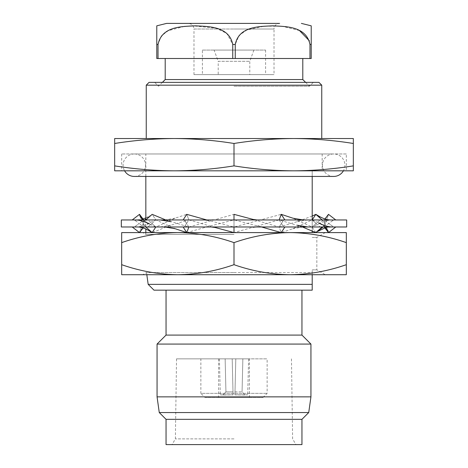 <?xml version="1.0" encoding="UTF-8"?>
<svg xmlns="http://www.w3.org/2000/svg" width="468" height="468" viewBox="0 0 468 468"><rect width="100%" height="100%" fill="white"/><g stroke="black" fill="none" stroke-linecap="round" stroke-linejoin="round"><path stroke-width="0.35" stroke-dasharray="2.34 1.75" d="M134.322 176.436A11.232 11.232 0 0 0 145.548 165.204A11.232 11.232 0 0 0 134.316 153.972L333.684 153.972L134.316 153.972A11.232 11.232 0 0 0 124.587 170.82L343.413 170.82A11.232 11.232 0 0 0 333.684 153.972A11.232 11.232 0 0 0 322.452 165.204A11.232 11.232 0 0 0 333.684 176.436M234 226.98L234 223.47L234 226.98L284.895 226.98L145.846 226.98L234 226.98L234 232.596L234 219.96L183.105 219.96L284.895 219.96L234 219.96L234 223.47L234 214.344L234 219.96M188.861 226.98L186.58 223.47L184.298 226.98L186.58 223.47L184.298 219.96L145.846 219.96L184.298 219.96L186.58 223.47L188.896 219.907L186.755 214.344L183.105 219.96M346.671 226.98L121.329 226.98M284.895 226.98L281.245 232.596L279.103 227.033L281.42 223.47L283.702 226.98L335.79 226.98L283.702 226.98L279.103 219.907L281.245 214.344L284.895 219.96L322.154 219.96L284.895 219.96M145.846 226.98L132.21 226.98L145.846 226.98L152.17 232.596L155.879 227.033L147.911 219.96L132.21 219.96L147.911 219.96L151.866 223.47L155.879 219.907L152.17 214.344L145.846 219.96L145.829 228.998M121.329 219.96L346.671 219.96M335.79 219.96L320.089 219.96L335.79 219.96M165.801 219.96L188.896 227.033L186.58 223.47L188.896 219.907L215.099 227.483M206.786 219.96L234 227.033L234 219.907L208.365 226.477L186.755 232.596L188.896 227.033L234 214.344L234 219.907L261.518 226.98M155.821 226.98L151.866 223.47L147.911 226.98L155.879 219.907L175.324 228.758M134.597 226.98L139.16 223.47L134.597 219.96M143.091 227.945L143.793 227.033L139.16 223.47L143.793 219.907M143.764 219.96L143.243 224.131L149.947 231.256M143.091 219.96L149.444 224.043L155.879 227.033L175.061 218.193L186.755 214.344L188.896 219.907L170.709 225.248L152.17 232.596M144.741 219.96L140.195 230.367L149.292 222.908L155.879 219.907L152.17 214.344L145.829 218.767M140.195 230.367L139.517 232.596M143.243 222.721L143.793 227.033M183.105 226.98L186.755 232.596M302.41 226.98L279.103 219.907L234 232.596L234 227.033L281.245 214.344M312.203 216.064L297.063 221.692L279.103 227.033L283.702 219.96L281.42 223.47L279.139 219.96M322.154 226.98L315.83 232.596L312.121 227.033L316.134 223.47L320.089 226.98L312.121 219.907L315.83 214.344L322.154 219.96M328.483 214.344L327.84 216.544L318.556 224.043L312.121 227.033L320.089 219.96L316.134 223.47L312.179 219.96M324.973 226.98L318.708 222.908L312.121 219.907L292.675 228.758L281.245 232.596L279.103 227.033L253.217 219.457M333.403 226.98L324.207 219.907L324.932 218.965M324.207 227.033L333.403 219.96M324.207 219.907L324.757 224.131L323.16 226.98M318.258 215.76L324.757 222.721L324.236 226.98M315.83 232.596L312.121 227.033L292.939 218.193M177.84 232.596L346.32 232.596L346.32 242.629C327.986 236.2 309.266 232.859 290.16 232.596C271.013 232.865 252.293 236.211 234 242.629C215.666 236.2 196.946 232.859 177.84 232.596C158.693 232.865 139.973 236.211 121.68 242.629L121.68 232.596L177.84 232.596M146.817 274.716L146.507 272.54L234 272.54L146.507 272.54L142.74 274.716L234 274.716L142.74 274.716M234 234.38L145.829 234.38L234 234.38M202.41 50.076L265.59 50.076L202.41 50.076L202.41 74.611L265.59 74.611L202.41 74.611M265.59 50.076L265.59 74.611M253.884 50.076L249.795 61.308L249.795 74.611L218.205 74.611L218.205 61.308L249.795 61.308L218.205 61.308L214.116 50.076L253.884 50.076L214.116 50.076M193.986 74.611L193.986 29.016L234 29.016L193.986 29.016C193.682 25.635 191.81 23.763 188.37 23.4L279.63 23.4C276.19 23.763 274.318 25.635 274.014 29.016L234 29.016L274.014 29.016L274.014 74.611L193.986 74.611L274.014 74.611M184.257 26.436L168.246 30.707L161.361 35.913L158.032 44.46L158.032 58.5L309.968 58.5L309.968 44.46L311.22 44.46L311.22 25.834L311.22 58.5L309.968 58.5M165.204 79.56L302.796 79.56M299.549 30.601L282.14 26.266L264.297 26.161L246.788 30.081L239.095 35.34L235.252 44.46L235.252 58.5M232.748 58.5L232.748 44.46L226.781 33.38L216.046 28.232L193.015 25.857M234 86.229L309.465 86.229L234 86.229M205.078 397.566L262.922 397.566L205.078 397.566L200.866 393.354L267.134 393.354L200.866 393.354L200.866 358.845L267.134 358.845L200.866 358.845M262.922 397.566L267.134 393.354L267.134 358.845M249.444 358.845L218.556 358.845L249.444 358.845L249.444 397.566L218.556 397.566L249.444 397.566M218.556 358.845L218.556 397.566M234 444.6L172.084 444.6L234 444.6M234 438.885L175.383 438.885L234 438.885M321.75 138.528L146.25 138.528L321.75 138.528M346.32 153.972L121.68 153.972L346.32 153.972L346.32 170.82M121.68 153.972L121.68 170.82M301.954 290.16L166.046 290.16L301.954 290.16M153.972 290.16L312.203 290.16M148.169 284.357L312.203 284.357M234 358.845L176.535 358.845L234 358.845M234 82.368L154.674 82.368L234 82.368M234 272.54L312.203 272.54L312.203 274.716L312.203 269.855L312.203 272.54L234 272.54M145.829 153.972L322.171 153.972L145.829 153.972L145.829 176.436L312.203 176.436L312.203 170.82L322.171 170.82L312.203 170.82L312.203 232.596M145.829 232.596L145.829 234.38L142.74 232.596M312.203 219.784L312.203 230.847M322.171 153.972L322.171 170.82M234 165.871C214.11 169.059 194.22 170.709 174.33 170.82L293.67 170.82C273.78 170.709 253.89 169.059 234 165.871L234 143.477C253.89 140.289 273.78 138.639 293.67 138.528C313.56 138.639 333.45 140.289 353.34 143.477L353.34 138.528L174.33 138.528C194.22 138.639 214.11 140.289 234 143.477M174.33 170.82C154.44 170.709 134.55 169.059 114.66 165.871L114.66 170.82L353.34 170.82L353.34 165.871C333.45 169.059 313.56 170.709 293.67 170.82M114.66 138.528L114.66 143.477C134.55 140.289 154.44 138.639 174.33 138.528L114.66 138.528M166.046 444.6L301.954 444.6M166.046 419.328L301.954 419.328M159.266 412.548L308.734 412.548M157.061 396.864L310.939 396.864M157.061 344.074L310.939 344.074M166.046 335.088L301.954 335.088M146.25 85.176L321.75 85.176M149.058 82.368L318.942 82.368M114.66 143.477L114.66 165.871M353.34 143.477L353.34 165.871M235.802 358.845L248.596 358.845L235.802 358.845L248.596 358.845L235.802 358.845L234.93 394.852L235 391.903L242.061 391.903L244.869 394.781A12.636 0.304 1.4 0 1 234.936 394.781L234.93 394.852A15.444 0.374 1.4 0 0 247.724 394.852A15.444 0.374 1.4 0 1 234.93 394.852L235.802 358.845L234.936 394.781A12.636 0.304 1.4 0 0 244.869 394.781L247.724 394.852L244.869 394.781L242.061 391.903L235 391.903L235.802 358.845M232.198 358.845L219.404 358.845L232.198 358.845L219.404 358.845L232.198 358.845L233.07 394.852L233 391.903L225.939 391.903L223.131 394.781A12.636 0.304 -1.4 0 0 233.064 394.781A12.636 0.304 -1.4 0 1 223.131 394.781L220.276 394.852A15.444 0.374 -1.4 0 0 233.07 394.852A15.444 0.374 -1.4 0 1 220.276 394.852L223.131 394.781L225.939 391.903L233 391.903L233.07 394.852L232.198 358.845M158.032 44.46L156.78 44.46L156.78 25.834L156.78 58.5L158.032 58.5M166.608 23.4L234 23.4M234 58.5L165.204 58.5L234 58.5M218.205 74.611L249.795 74.611M312.203 269.855L316.836 269.855L312.203 269.855M312.203 237.457L316.836 237.457L312.203 237.457M234 274.716L325.26 274.716L234 274.716M346.32 264.683L346.32 274.716L290.16 274.716C309.307 274.447 328.027 271.101 346.32 264.683L346.32 242.629M234 264.683C252.334 271.112 271.054 274.453 290.16 274.716L177.84 274.716C196.987 274.447 215.707 271.101 234 264.683L234 242.629M121.68 264.683C140.014 271.112 158.734 274.453 177.84 274.716L121.68 274.716L121.68 242.629M219.404 358.845L220.276 394.852L219.404 358.845M225.137 358.845L225.939 391.903L225.137 358.845M248.596 358.845L247.724 394.852L248.596 358.845M242.863 358.845L242.061 391.903L242.863 358.845M232.748 44.46L235.252 44.46M137.51 224.739L134.322 226.98M140.16 216.544L143.243 224.131M149.292 222.908C144.056 225.611 139.435 226.962 135.433 226.98M137.142 219.96L143.068 218.965M145.829 217.889L149.742 215.76M134.345 219.96L137.253 222.002M170.709 225.248L160.033 226.98M164.742 219.96L175.061 218.193M208.365 226.477L204.452 226.98M210.898 219.96L214.783 219.457M252.901 227.483L256.786 226.98M263.25 219.96L259.325 220.457M292.675 228.758L303.018 226.98M307.757 219.96L297.063 221.692M330.49 224.739L333.678 226.98M324.909 227.945L330.753 226.98M327.84 216.544L324.757 224.131M332.502 219.96C328.448 219.972 323.797 221.335 318.556 224.043M324.757 222.721L327.805 230.367M333.655 219.96L330.747 222.002M259.635 226.477L263.548 226.98M305.604 82.368L309.465 86.229L313.326 82.368M176.535 358.845L175.383 438.885L172.084 444.6M162.396 82.368L158.535 86.229L154.674 82.368M291.465 358.845L292.617 438.885L295.916 444.6M325.26 232.596L316.836 237.457L316.836 269.855L325.26 274.716"/><path stroke-width="0.7" d="M312.203 219.784L312.203 176.436L333.684 176.436L134.316 176.436A11.232 11.232 0 0 1 124.587 170.82L174.33 170.82L114.66 170.82L114.66 165.871C134.55 169.059 154.44 170.709 174.33 170.82C194.22 170.709 214.11 169.059 234 165.871C253.89 169.059 273.78 170.709 293.67 170.82L174.33 170.82M333.684 176.436A11.232 11.232 0 0 0 343.413 170.82L293.67 170.82C313.56 170.709 333.45 169.059 353.34 165.871L353.34 170.82L293.67 170.82M121.329 226.98L346.671 226.98L346.671 219.96L121.329 219.96L121.329 226.98M234 226.98L234 232.596L215.099 227.483L211.214 226.98M206.786 219.96L186.755 214.344L183.105 219.96M183.105 226.98L186.755 232.596L188.861 226.98M165.801 219.96L152.17 214.344L145.846 219.96L145.829 176.436L134.316 176.436M164.982 226.98L175.324 228.758L186.755 232.596M145.846 226.98L152.17 232.596L155.821 226.98M143.764 219.96L139.517 214.344L132.21 219.96M137.247 226.98C141.09 226.945 145.326 228.366 149.947 231.256L152.17 232.596M139.517 214.344L140.16 216.544L143.091 219.96M132.21 226.98L139.517 232.596L143.091 227.945M145.829 218.767L144.741 219.96M312.179 219.96L315.83 214.344L312.203 216.064M324.932 218.965L328.483 214.344L335.79 219.96M323.16 226.98L315.83 232.596L322.154 226.98M335.79 226.98L328.483 232.596L324.236 226.98M330.858 219.96C327.079 219.995 322.879 218.591 318.258 215.76L315.83 214.344L322.154 219.96M324.973 226.98L327.805 230.367L328.483 232.596M279.139 219.96L281.245 214.344L284.895 219.96M302.41 226.98L315.83 232.596M281.245 214.344L292.939 218.193L303.258 219.96M284.895 226.98L281.245 232.596L261.518 226.98M257.102 219.96L253.217 219.457L234 214.344L234 219.96M234 274.716L177.84 274.716C158.693 274.447 139.973 271.101 121.68 264.683L121.68 274.716L177.84 274.716C196.946 274.453 215.666 271.112 234 264.683C252.293 271.101 271.013 274.447 290.16 274.716L234 274.716M279.63 23.4L188.37 23.4M302.796 58.5L302.796 79.56L165.204 79.56L162.396 82.368M235.252 58.5L235.252 44.46C239.025 26.021 259.641 26.536 272.622 25.834C285.556 26.518 306.259 26.068 309.968 44.46L309.968 58.5L156.78 58.5L156.78 25.834L156.78 44.46L158.032 44.46C161.805 26.021 182.421 26.536 195.402 25.834C208.336 26.518 229.039 26.068 232.748 44.46L232.748 58.5M309.968 58.5L311.22 58.5L311.22 25.834L311.22 44.46L309.968 44.46M309.424 40.897L299.549 30.601M146.25 85.176L321.75 85.176L318.942 82.368L149.058 82.368L146.25 85.176L146.25 138.528M321.75 85.176L321.75 138.528M166.046 290.16L166.046 335.088L157.061 344.074L157.061 396.864L310.939 396.864L310.939 344.074L157.061 344.074M301.954 290.16L301.954 335.088L166.046 335.088M301.954 335.088L310.939 344.074M159.266 412.548L166.046 419.328L301.954 419.328L308.734 412.548L159.266 412.548L157.061 396.864M308.734 412.548L310.939 396.864M166.046 419.328L166.046 444.6L301.954 444.6L301.954 419.328M312.203 290.16L312.203 274.716L312.203 290.16L153.972 290.16L148.169 284.357L146.817 274.716M145.829 228.998L145.829 232.596M312.203 230.847L312.203 232.596M312.203 284.357L148.169 284.357M234 143.477C214.11 140.289 194.22 138.639 174.33 138.528C154.44 138.639 134.55 140.289 114.66 143.477L114.66 138.528L293.67 138.528C273.78 138.639 253.89 140.289 234 143.477L234 165.871M353.34 138.528L353.34 143.477C333.45 140.289 313.56 138.639 293.67 138.528L353.34 138.528M114.66 143.477L114.66 165.871M353.34 143.477L353.34 165.871M158.032 58.5L158.032 44.46M234 23.4L166.608 23.4L156.78 25.834M193.015 25.857L184.257 26.436M346.32 242.629L346.32 232.596L290.16 232.596C309.307 232.865 328.027 236.211 346.32 242.629L346.32 264.683C327.986 271.112 309.266 274.453 290.16 274.716L346.32 274.716L346.32 264.683M234 242.629C252.334 236.2 271.054 232.859 290.16 232.596L177.84 232.596C196.987 232.865 215.707 236.211 234 242.629L234 264.683M121.68 242.629C140.014 236.2 158.734 232.859 177.84 232.596L121.68 232.596L121.68 264.683M235.252 44.46L232.748 44.46M204.75 219.96L208.675 220.457M160.243 219.96L170.937 221.692M135.498 219.96C139.552 219.972 144.202 221.335 149.444 224.043M143.068 218.965L145.829 217.889M318.053 231.256L324.909 227.945M318.708 222.908C323.944 225.611 328.565 226.962 332.567 226.98M297.291 225.248L307.967 226.98M311.22 25.834L301.392 23.4M302.796 79.56L305.604 82.368M165.204 58.5L165.204 79.56"/></g></svg>
